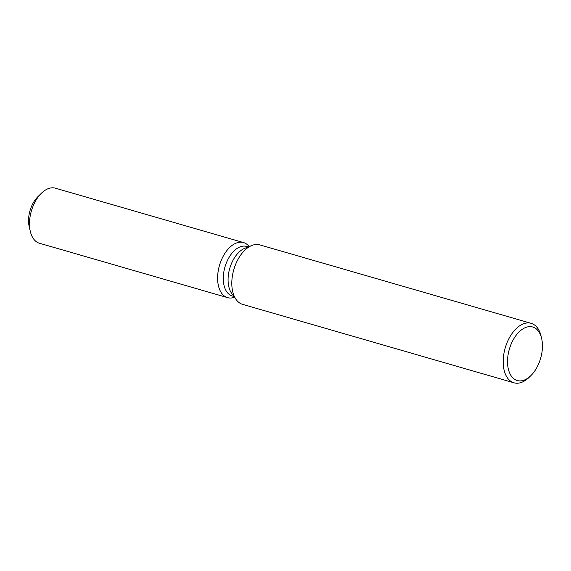 <?xml version="1.0" encoding="UTF-8"?>
<svg xmlns="http://www.w3.org/2000/svg" width="571" height="571" viewBox="0 0 571 571"><rect width="100%" height="100%" fill="white"/><g stroke="black" fill="none" stroke-linecap="round" stroke-linejoin="round"><path stroke-width="0.86" d="M29.835 228.807A22.469 13.147 -73.9 0 1 28.55 220.406A22.469 13.147 -73.9 0 1 39.535 195.261M233.917 296.485L232.283 296.006A25.795 15.089 -73.9 0 1 223.275 278.198A25.795 15.089 -73.9 0 1 246.608 246.444L248.249 246.915M217.608 277.856A28.664 16.766 -73.9 0 1 229.399 247.75A28.664 16.766 -73.9 0 1 249.17 246.544A28.664 16.766 -73.9 0 0 243.539 242.575A28.664 16.766 -73.9 0 0 217.608 277.856A28.664 16.766 -73.9 0 0 234.503 297.291A28.664 16.766 -73.9 0 1 227.615 297.641A28.664 16.766 -73.9 0 1 217.608 277.856M530.923 375.568L529.167 377.295A30.955 18.108 -73.9 0 1 513.979 382.806L242.611 304.364A30.955 18.108 -73.9 0 1 236.144 299.568L231.698 293.401A25.795 15.089 -73.9 0 1 228.079 279.583A25.795 15.089 -73.9 0 1 244.723 248.335L251.775 245.494A30.955 18.108 -73.9 0 1 259.798 244.888L531.173 323.336A30.955 18.108 -73.9 0 1 541.08 336.098L541.636 338.496A27.858 16.295 -73.9 0 1 542.45 346.24A27.858 16.295 -73.9 0 1 530.923 375.568A27.858 16.295 -73.9 0 1 507.526 361.293A27.858 16.295 -73.9 0 1 522.415 329.203A27.858 16.295 -73.9 0 1 541.636 338.496M236.144 299.568A30.955 18.108 -73.9 0 1 231.805 282.988A30.955 18.108 -73.9 0 1 251.775 245.494M513.979 382.806A30.955 18.108 -73.9 0 1 503.179 361.436A30.955 18.108 -73.9 0 1 531.173 323.336M227.615 297.641L39.499 243.26A28.664 16.766 -73.9 0 1 30.327 231.448L29.207 226.658A22.469 13.147 -73.9 0 1 28.55 220.406A22.469 13.147 -73.9 0 1 37.85 196.745L41.355 193.298A28.664 16.766 -73.9 0 1 55.416 188.194L243.539 242.575M30.327 231.448A28.664 16.766 -73.9 0 1 29.492 223.475A28.664 16.766 -73.9 0 1 41.355 193.298"/></g></svg>
